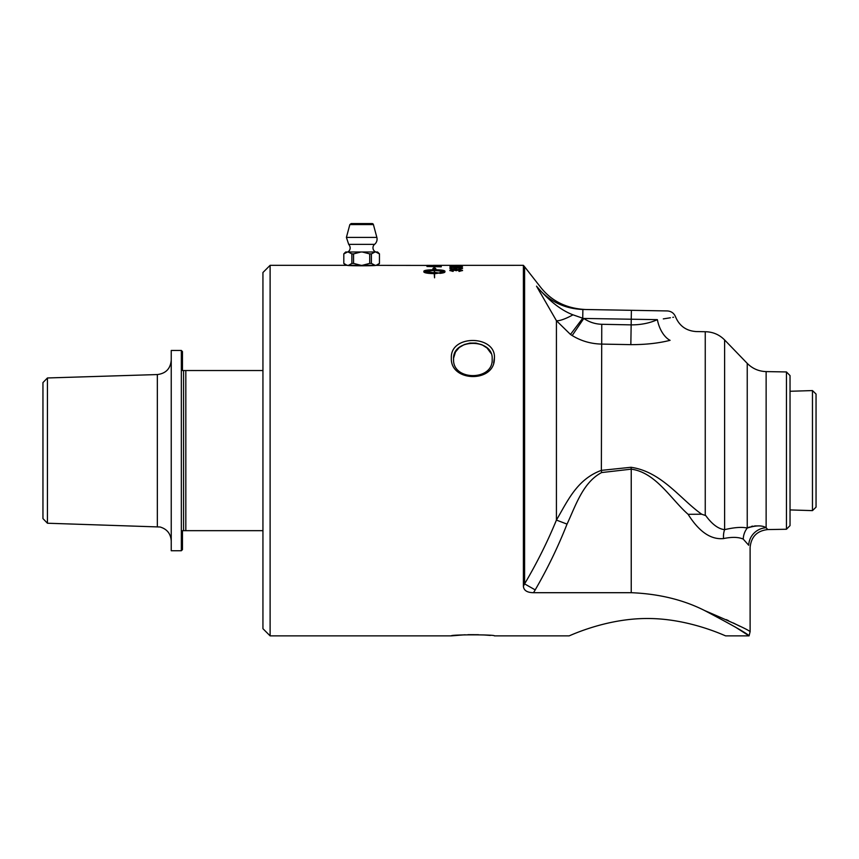 <?xml version="1.0" encoding="UTF-8"?>
<svg xmlns="http://www.w3.org/2000/svg" width="859" height="859" viewBox="0 0 859 859"><rect width="100%" height="100%" fill="white"/><g stroke="black" fill="none" stroke-linecap="round" stroke-linejoin="round"><path stroke-width="1.29" d="M433.043 265.356L523.399 265.334L524.591 266.752L524.591 583.884L535.2 589.886C547.473 568.744 558.082 546.818 567.037 524.108L556.428 520.082C547.473 541.868 536.864 563.139 524.591 583.884L523.399 586.235L523.399 265.334M434.665 265.334L434.665 265.431A4453.84 4357.589 80.5 0 1 439.636 265.463L439.636 265.334M428.05 265.442L434.665 265.495M426.955 265.377L428.587 265.367A4375.617 4280.343 82.5 0 1 433.043 265.42L433.043 265.485M569.098 635.864C568.379 636.498 605.166 618.33 647.385 618.512C689.594 618.33 726.381 636.498 725.662 635.864C726.381 636.498 689.594 618.33 647.385 618.512C605.166 618.33 568.379 636.498 569.098 635.864L494.408 635.864C495.75 634.511 450.03 634.5 451.351 635.864L270.113 635.864L270.113 265.334L348.582 265.334L351.879 263.402A17.856 15.462 -90 0 0 353.554 263.402L353.554 253.899A17.856 15.462 -90 0 0 351.879 253.899L351.879 263.402M567.037 524.108C575.637 505.779 582.842 482.457 601.601 472.568L631.236 469.154L631.236 592.699C658.864 593.827 683.313 599.765 704.595 610.524C733.554 622.947 748.726 629.991 750.111 631.666C748.844 630.055 733.683 623 704.595 610.524C733.178 625.567 747.996 634.006 749.069 635.864L725.662 635.864M631.236 592.699L533.482 592.699C527.115 592.603 523.754 590.444 523.399 586.235L524.591 583.884M441.258 265.334L441.258 265.56A4433.138 4335.76 -101.3 0 0 426.955 265.431L348.582 265.334M375.866 265.334C376.747 265.925 346.51 265.925 347.39 265.334M451.351 357.967C450.041 382.115 494.537 383.082 494.376 358.761C496.921 334.967 450.095 334.076 451.351 357.967M461.272 265.689L449.794 265.538L461.272 265.689M462.561 266.924L459.071 267.493A186.543 15.226 -90.7 0 0 458.942 267.256L461.304 266.924L458.244 266.591L455.399 266.924L456.623 267.235A188.518 24.482 91.1 0 0 456.43 267.45A5403.368 5251.808 -128.1 0 0 450.009 267.267L450.009 266.473L451.48 266.473L451.48 267.095L458.105 266.408L462.561 266.924M462.561 270.478L459.039 271.444A188.422 23.59 -91.9 0 0 458.835 271.068L461.294 270.478L458.685 269.887L456.419 270.703L453.015 270.016L451.061 270.488L453.316 271.025A191.278 32.835 92.6 0 0 453.037 271.412L449.794 270.488L453.037 269.672L458.652 269.533L462.561 270.478M439.894 273.377L439.894 272.507L444.586 271.541L434.557 270.445L434.557 272.754A18.307 5.122 -0 0 0 435.438 272.743L439.217 273.001L435.438 273.634A18.307 5.422 180 0 1 434.557 273.645L434.557 277.811L434.235 273.645C427.932 273.506 424.464 272.937 423.863 271.949L423.863 271.154C424.464 270.284 427.922 269.812 434.235 269.747L434.235 268.663L432.904 268.556L434.396 267.428L435.889 268.813L434.557 268.695L434.557 269.747C440.871 269.812 444.328 270.284 444.93 271.154L444.93 271.949C444.812 272.539 443.126 273.022 439.894 273.377M462.561 268.448L459.071 269.221A186.543 15.086 -90.9 0 0 458.942 268.899L461.304 268.448L458.244 267.976L455.399 268.448L456.623 268.878A188.518 24.256 91.5 0 0 456.43 269.168A5403.368 5203.511 -136.6 0 0 450.009 268.921L450.009 267.804L451.48 267.804L451.48 268.684L454.83 268.813L454.046 268.373L458.105 267.718L462.561 268.448M458.599 265.861L457.052 266.279L458.599 265.861M441.258 266.247L441.258 266.838A4433.138 4308.626 -119.7 0 0 426.955 266.483L427.191 265.861L432.796 265.614L441.258 266.247M812.464 390.577L812.464 510.622L816.05 507.154L816.05 394.045L812.464 390.577L790.033 391.274M262.94 370.53L182.462 370.53L182.462 351.578L181.335 350.451L181.335 550.748L182.462 549.62L182.462 530.669L262.94 530.669M183.579 370.53L183.579 530.669M47.438 523.228L42.95 518.6L42.95 382.588L47.438 377.971L47.438 523.228L160.075 526.996C167.043 529.069 170.769 533.729 171.242 540.987M157.337 526.642L157.337 374.556L47.438 377.971M181.335 350.451L171.242 350.451L171.242 550.748L181.335 550.748M185.823 370.53L185.823 530.669M356.904 223.576L366.353 223.576M372.108 223.576L351.148 223.576L349.849 224.575L373.407 224.575A1.342 1.342 0 0 0 372.108 223.576M369.703 263.402A17.856 15.462 90 0 0 371.389 263.402L371.389 253.899A17.856 15.462 90 0 0 369.703 253.899L369.703 263.402L362.273 265.313L374.674 265.334M369.703 253.899L362.294 251.988L375.082 251.988L371.389 253.899M371.389 263.402L375.093 265.313M376.167 265.334L379.453 263.402L379.453 253.899L375.759 251.988L377.563 251.988L379.485 253.899M375.082 251.988L375.759 251.988M347.09 265.334L343.804 263.402L343.804 253.899L347.498 251.988L360.963 251.988L353.554 253.899M343.772 253.899L345.694 251.988L347.498 251.988M351.879 253.899L348.174 251.988M347.519 265.313L345.694 265.313L343.772 263.402M353.554 263.402L360.984 265.313L348.163 265.313M363.121 265.334L362.273 265.313M360.984 265.313L360.136 265.334M377.627 265.334L375.737 265.313M360.963 251.988L362.294 251.988M374.556 244.364L348.7 244.364L346.402 237.406L376.854 237.406A6.732 6.732 0 0 1 374.556 244.364A4.488 4.488 0 0 0 375.866 251.988M428.587 266.311L428.587 266.419A4426.169 4306.854 62.5 0 1 439.636 266.677L437.671 265.85L428.587 266.311A4423.71 4304.352 62.5 0 1 439.636 266.558M426.955 266.161L441.258 266.365M457.052 265.979L458.599 265.979M454.046 268.48L458.105 267.825L462.561 268.556M451.48 268.684L454.83 268.813M450.009 267.922L451.48 267.922M455.399 268.448L456.623 268.985M458.942 269.007L461.304 268.448M434.235 272.754L424.206 271.541C425.806 272.282 429.146 272.679 434.235 272.754L434.235 270.445L424.206 271.541M434.235 268.781L434.235 269.747M434.235 269.855C427.922 269.93 424.464 270.392 423.863 271.261L423.863 272.056M439.217 273.108L435.438 272.453M434.557 272.754L434.557 272.861A18.318 5.133 180 0 0 435.438 272.851L435.438 272.743M439.894 272.614L444.586 271.541M444.93 271.261C444.328 270.392 440.871 269.93 434.557 269.855L434.557 269.747M435.889 268.921L434.396 267.428M434.396 267.546L432.904 268.663M449.794 270.596L458.652 269.651L462.561 270.585M451.061 270.488L453.316 271.133M458.835 271.176L461.294 270.478M454.046 266.988L462.561 267.031M451.48 267.095L454.83 267.192M450.009 266.591L451.48 266.591M455.399 266.924L456.623 267.353M458.942 267.364L461.304 266.924M451.963 265.624L461.304 265.538L451.963 265.721M460.918 265.71L462.4 265.592M451.963 265.732L449.966 265.592M455.592 265.334L461.304 265.334L455.592 265.334M435.352 266.075L438.187 266M748.694 635.617L735.068 626.887M451.351 635.864L465.052 634.78M467.951 634.683L478.452 634.694M483.649 634.93L490.339 635.435M494.387 357.967L493.635 362.874M786.447 371.947L786.447 529.251L790.033 525.601L790.033 375.598L786.447 371.947L766.131 371.593L766.131 527.748C762.212 525.193 755.92 525.289 747.233 528.06C741.993 526.825 734.445 527.362 724.609 529.649A17.942 13.776 -103.6 0 0 723.579 538.55L723.042 538.69M786.447 529.251L767.742 529.573L766.131 527.748A17.942 17.33 144.7 0 0 748.715 545.261L748.683 545.218M490.94 353.285L487.053 347.992L481.974 344.749L475.972 343.085L469.98 343.063L464.429 344.48L459.254 347.519L455.474 351.986L453.627 357.978M492.164 359.094C493.603 381.117 452.167 381.117 453.584 359.083C452.167 338.135 493.624 338.167 492.164 359.083M270.113 265.334L262.94 272.507L262.94 628.691L270.113 635.864M726.295 619.629L728.55 620.681M733.285 622.958L739.943 626.297M688.102 514.305L701.706 514.219C680.382 499.186 661.774 471.731 631 467.285L631.236 469.154C655.868 472.45 670.943 499.272 688.102 514.305L688.102 514.305C699.108 531.796 710.93 539.871 723.579 538.55C732.126 536.832 738.676 537.025 743.239 539.119L748.715 545.261C750.573 548.267 750.573 548.267 748.715 545.261L748.715 545.261M601.601 472.568L601.364 470.367L631.075 467.275M743.239 539.119A17.942 16.826 106.2 0 1 747.233 528.06L749.445 527.029M747.233 528.06L747.233 363.378L724.609 339.949L724.609 529.649C718.231 528.994 711.778 524.076 705.25 514.906L705.915 515.851M724.609 339.949C719.273 334.581 712.82 331.842 705.25 331.724L705.25 515.432L701.706 514.219M751.163 526.481L752.913 526.116M754.631 525.923L757.799 525.912M708.578 519.265L711.102 522.025M601.762 324.283C595.201 324.079 589.22 322.136 583.809 318.453L657.371 319.645C681.327 316.08 681.327 316.08 657.371 319.645C649.662 323.145 640.943 324.885 631.236 324.874L601.762 324.283L601.364 470.367C576.969 479.301 567.616 501.012 556.428 520.082L556.428 320.708A22.431 5.175 148.3 0 0 572.985 314.823C561.12 310.346 548.955 300.779 536.521 286.154L556.428 320.708L570.473 334.441A53.741 53.301 89.3 0 0 572.191 335.547C580.985 340.948 590.713 343.793 601.364 344.083L630.839 344.642C645.41 344.684 658.477 343.256 670.041 340.336C704.895 329.201 704.895 329.201 670.041 340.336L670.084 340.325M705.25 331.724L696.23 331.563C686.298 330.908 679.405 326.001 675.55 316.831C674.004 313.159 671.244 311.194 667.271 310.937L582.885 309.465L582.735 318.217A62.879 60.57 -168.4 0 0 583.809 318.453L572.191 335.547M657.371 319.645A22.431 12.745 -105.7 0 0 670.041 340.336M663.309 318.893L670.407 317.766M672.812 317.336L673.542 317.207M570.473 334.441L582.735 318.217L572.985 314.823M540.708 293.531L536.585 286.262M582.885 309.465L582.885 309.465C586.268 309.519 586.268 309.519 582.885 309.465C563.858 308.714 548.396 300.94 536.521 286.154C541.793 287.411 541.793 287.411 536.521 286.154M533.482 592.699A40.76 28.744 104.9 0 0 535.2 589.886M630.839 344.642L631.386 310.303M790.033 509.924L812.464 510.622M157.337 374.556C165.819 373.504 170.458 368.726 171.242 360.211M349.849 224.575L346.402 237.406M373.407 224.575L376.854 237.406M377.563 265.313L379.485 263.402M359.642 223.576L363.615 223.576M348.7 244.364C352.394 248.96 347.927 252.449 347.39 251.988M439.636 265.442L441.258 265.442M767.742 529.573C757.004 530.787 751.131 536.768 750.111 547.516L750.111 631.666L749.069 635.864M747.233 363.378C752.452 368.618 758.744 371.356 766.131 371.593M524.591 266.752L540.494 287.099C551.338 301.015 566.317 308.488 585.43 309.508"/></g></svg>
